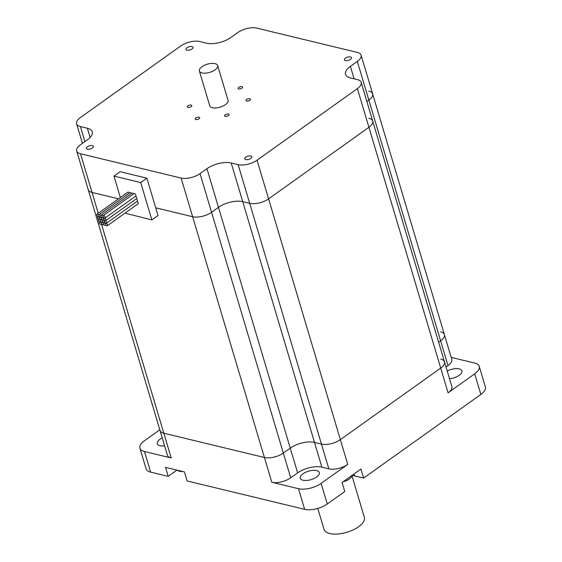 <?xml version="1.0" encoding="UTF-8"?>
<svg xmlns="http://www.w3.org/2000/svg" width="562" height="562" viewBox="0 0 562 562"><rect width="100%" height="100%" fill="white"/><g stroke="black" fill="none" stroke-linecap="round" stroke-linejoin="round"><path stroke-width="0.84" d="M440.601 331.847A13.825 6.168 163.4 0 1 444.416 334.636A13.825 6.168 163.4 0 1 440.629 340.867A13.825 6.168 -16.6 0 0 444.416 334.636L451.792 359.385A13.825 6.168 163.4 0 1 448.005 365.616L446.031 367.021M76.692 150.981A13.825 6.168 163.4 0 1 80.478 144.743L87.405 139.805A17.738 7.91 -16.6 0 0 92.259 131.803A17.738 7.91 -16.6 0 0 87.377 128.234L80.429 126.555A13.825 6.168 163.4 0 1 76.622 123.773A13.825 6.168 163.4 0 1 80.401 117.535L180.753 45.965A13.825 6.168 163.4 0 1 199.658 41.518L206.598 43.19A17.738 7.91 -16.6 0 0 230.849 37.485L237.775 32.547A13.825 6.168 163.4 0 1 256.679 28.1L357.292 52.399A13.825 6.168 163.4 0 1 361.106 55.181A13.825 6.168 163.4 0 1 357.32 61.42L350.393 66.358A17.738 7.91 -16.6 0 0 345.539 74.36A17.738 7.91 -16.6 0 0 350.428 77.928L357.369 79.607A13.825 6.168 163.4 0 1 361.183 82.389A13.825 6.168 163.4 0 1 357.397 88.627L257.052 160.198A13.825 6.168 163.4 0 1 238.148 164.645L231.2 162.973A17.738 7.91 -16.6 0 0 206.949 168.677L200.03 173.616A13.825 6.168 163.4 0 1 181.126 178.063L80.507 153.763A13.825 6.168 163.4 0 1 76.692 150.981L88.22 189.647A13.825 6.168 -16.6 0 0 92.035 192.429A13.825 6.168 163.4 0 1 88.22 189.647L167.378 455.178A13.825 6.168 163.4 0 0 171.192 457.96L163.816 433.211A13.825 6.168 163.4 0 1 160.001 430.429A13.825 6.168 -16.6 0 0 163.816 433.211L264.428 457.51A13.825 6.168 -16.6 0 0 283.332 453.063A13.825 6.168 163.4 0 1 264.428 457.51L271.811 482.259A13.825 6.168 163.4 0 0 290.716 477.812L283.332 453.063L290.259 448.125A17.738 7.91 163.4 0 1 314.509 442.42L321.45 444.099A13.825 6.168 -16.6 0 0 340.354 439.653A13.825 6.168 163.4 0 1 321.45 444.099L328.833 468.849L321.885 467.17A17.738 7.91 -16.6 0 0 297.635 472.874L290.716 477.812M328.833 468.849A13.825 6.168 163.4 0 0 347.738 464.402L340.354 439.653L440.706 368.075A13.825 6.168 -16.6 0 0 444.486 361.837A13.825 6.168 163.4 0 1 440.706 368.075L448.083 392.824A13.825 6.168 163.4 0 0 451.869 386.586L444.486 361.837A13.825 6.168 163.4 0 0 440.678 359.055M368.82 91.072A13.825 6.168 163.4 0 1 372.634 93.854A13.825 6.168 163.4 0 1 368.848 100.092L440.629 340.867L438.655 342.272L440.629 340.867L448.005 365.616M451.195 357.376L474.679 363.045A16.53 7.376 163.4 0 1 479.231 366.375A16.53 7.376 163.4 0 1 474.707 373.828L448.083 392.824M171.192 457.96L144.497 451.511A16.53 7.376 163.4 0 1 139.938 448.188A16.53 7.376 163.4 0 1 144.462 440.727L159.812 429.782M347.738 464.402L321.106 483.39A16.53 7.376 163.4 0 1 298.506 488.708L271.811 482.259M176.953 470.12L168.186 476.372L165.495 467.352L184.427 471.918L187.111 480.946L304.653 509.334A16.53 7.376 -16.6 0 0 327.26 504.016L344.752 491.539L342.061 482.512L360.937 469.045L363.628 478.072L480.854 394.454A16.53 7.376 -16.6 0 0 485.378 387L479.231 366.375M302.988 473.773A9.919 4.426 -16.6 0 0 300.27 478.248A9.919 4.426 -16.6 0 0 311.039 479.653A9.919 4.426 -16.6 0 0 319.286 472.579A9.919 4.426 -16.6 0 0 312.844 470.359A9.919 4.426 -16.6 0 0 302.988 473.773M449.523 378.725A9.919 4.426 -16.6 0 0 461.901 370.85A9.919 4.426 -16.6 0 0 447.233 371.039M162.235 437.91A9.919 4.426 -16.6 0 0 157.269 443.713A9.919 4.426 -16.6 0 0 164.596 445.849M363.628 478.072L354.573 475.881A13.825 6.168 -16.6 0 0 351.861 475.522M139.938 448.188L146.085 468.806A16.53 7.376 -16.6 0 0 150.644 472.136L168.186 476.372M343.459 481.515A8.268 3.688 -16.6 0 0 349.318 479.021A8.268 3.688 -16.6 0 0 349.634 478.789A8.268 3.688 -16.6 0 0 351.643 475.677M177.655 470.289A8.268 3.688 -16.6 0 0 179.559 471.286A8.268 3.688 -16.6 0 0 180.823 471.476A8.268 3.688 -16.6 0 0 182.58 471.476M98.245 213.265L92.035 192.429L118.498 198.822L92.035 192.429L80.507 153.763M146.879 178.168L120.127 171.705L113.974 176.096L140.725 182.559L146.879 178.168L155.716 207.814L192.654 216.735A13.825 6.168 -16.6 0 0 211.558 212.281A13.825 6.168 163.4 0 1 192.654 216.735L264.428 457.51L163.816 433.211L101.462 224.048M297.635 472.874L290.259 448.125L283.332 453.063L211.558 212.281L218.477 207.343A17.738 7.91 163.4 0 1 242.728 201.639A17.738 7.91 -16.6 0 0 218.477 207.343L290.259 448.125A17.738 7.91 163.4 0 1 314.509 442.42L321.45 444.099L249.676 203.318A13.825 6.168 -16.6 0 0 268.58 198.871A13.825 6.168 163.4 0 1 249.676 203.318L242.728 201.639L249.676 203.318L238.148 164.645M257.052 160.198L268.58 198.871L368.925 127.293A13.825 6.168 -16.6 0 0 372.711 121.055A13.825 6.168 163.4 0 1 368.925 127.293L440.706 368.075L340.354 439.653L268.58 198.871L368.925 127.293L357.397 88.627M368.897 118.273A13.825 6.168 163.4 0 1 372.711 121.055L444.486 361.837M357.32 61.42L368.848 100.092L366.874 101.497L368.848 100.092A13.825 6.168 -16.6 0 0 372.634 93.854L444.416 334.636M351.889 475.522L364.331 517.279A21.04 9.385 163.4 0 1 346.852 532.284A21.04 9.385 163.4 0 1 324.007 529.299L317.783 508.427M186.97 50.166A3.695 1.651 163.4 0 1 185.952 49.421A3.695 1.651 163.4 0 1 189.029 46.786A3.695 1.651 163.4 0 1 193.04 47.313A3.695 1.651 163.4 0 1 191.08 49.526A3.695 1.651 163.4 0 1 186.97 50.166M345.426 58.153A3.695 1.651 163.4 0 1 349.1 56.881A3.695 1.651 163.4 0 1 351.496 57.71A3.695 1.651 163.4 0 1 348.426 60.345A3.695 1.651 163.4 0 1 344.415 59.825A3.695 1.651 163.4 0 1 345.426 58.153M250.828 155.997A3.695 1.651 163.4 0 1 251.846 156.742A3.695 1.651 163.4 0 1 248.776 159.376A3.695 1.651 163.4 0 1 244.758 158.849A3.695 1.651 163.4 0 1 246.718 156.636A3.695 1.651 163.4 0 1 250.828 155.997M92.372 148.01A3.695 1.651 163.4 0 1 88.698 149.281A3.695 1.651 163.4 0 1 86.302 148.452A3.695 1.651 163.4 0 1 89.372 145.818A3.695 1.651 163.4 0 1 93.383 146.338A3.695 1.651 163.4 0 1 92.372 148.01M247.659 101.118A2.353 1.054 163.4 0 1 245.987 100.605A2.353 1.054 163.4 0 1 247.94 98.926A2.353 1.054 163.4 0 1 250.497 99.256A2.353 1.054 163.4 0 1 247.659 101.118M224.603 116.025A2.353 1.054 163.4 0 1 224.54 115.898A2.353 1.054 163.4 0 1 226.5 114.219A2.353 1.054 163.4 0 1 229.057 114.557A2.353 1.054 163.4 0 1 227.245 116.186A2.353 1.054 163.4 0 1 224.603 116.025M195.843 117.985A2.353 1.054 163.4 0 1 198.182 117.177A2.353 1.054 163.4 0 1 199.714 117.704A2.353 1.054 163.4 0 1 197.754 119.383A2.353 1.054 163.4 0 1 195.197 119.053A2.353 1.054 163.4 0 1 195.843 117.985M190.146 105.045A2.353 1.054 163.4 0 1 191.811 105.558A2.353 1.054 163.4 0 1 189.858 107.237A2.353 1.054 163.4 0 1 187.301 106.906A2.353 1.054 163.4 0 1 190.146 105.045M241.955 88.178A2.353 1.054 163.4 0 1 239.616 88.986A2.353 1.054 163.4 0 1 238.084 88.459A2.353 1.054 163.4 0 1 240.044 86.78A2.353 1.054 163.4 0 1 242.601 87.11A2.353 1.054 163.4 0 1 241.955 88.178M181.126 178.063L192.654 216.735L155.716 207.814L158.02 215.548L151.866 219.939L125.017 213.138M113.974 176.096L120.352 197.501M140.725 182.559L151.866 219.939M200.03 173.616L211.558 212.281L218.477 207.343L206.949 168.677M103.289 223.838A1.503 0.822 -125.5 0 0 101.877 222.299A1.503 0.822 -125.5 0 0 101.392 222.369A1.503 0.822 -125.5 0 0 101.237 223.346A1.503 0.822 -125.5 0 0 99.818 221.807A1.503 0.822 -125.5 0 0 99.334 221.871A1.503 0.822 -125.5 0 0 99.537 223.571A1.503 0.822 -125.5 0 0 101.076 224.315A1.503 0.822 -125.5 0 0 101.237 223.346A1.503 0.822 -125.5 0 0 102.101 224.596A1.503 0.822 -125.5 0 0 103.134 224.814A1.503 0.822 -125.5 0 0 103.289 223.838A1.503 0.822 -125.5 0 0 104.16 225.095A1.503 0.822 -125.5 0 0 105.192 225.313A1.503 0.822 -125.5 0 0 105.347 224.336A1.503 0.822 -125.5 0 0 103.935 222.798A1.503 0.822 -125.5 0 0 103.45 222.861A1.503 0.822 -125.5 0 0 103.289 223.838M105.347 224.336A1.503 0.822 -125.5 0 0 106.218 225.594A1.503 0.822 -125.5 0 0 107.251 225.812A1.503 0.822 -125.5 0 0 107.258 224.47A1.503 0.822 -125.5 0 0 105.993 223.297A1.503 0.822 -125.5 0 0 105.508 223.36A1.503 0.822 -125.5 0 0 105.347 224.336M107.251 225.812L138.034 203.851A1.503 0.822 -125.5 0 0 138.112 202.671A1.503 0.822 -125.5 0 0 137.037 201.435M100.465 220.768A1.503 0.822 -125.5 0 0 101.877 222.299A1.503 0.822 -125.5 0 0 102.368 222.236A1.503 0.822 -125.5 0 0 102.523 221.259A1.503 0.822 -125.5 0 0 101.111 219.721A1.503 0.822 -125.5 0 0 100.619 219.791A1.503 0.822 -125.5 0 0 100.465 220.768A1.503 0.822 -125.5 0 0 99.052 219.229A1.503 0.822 -125.5 0 0 98.561 219.292A1.503 0.822 -125.5 0 0 98.554 220.634A1.503 0.822 -125.5 0 0 99.818 221.807A1.503 0.822 -125.5 0 0 100.31 221.737A1.503 0.822 -125.5 0 0 100.465 220.768M102.523 221.259A1.503 0.822 -125.5 0 0 103.935 222.798A1.503 0.822 -125.5 0 0 104.427 222.735A1.503 0.822 -125.5 0 0 104.581 221.758A1.503 0.822 -125.5 0 0 105.993 223.297A1.503 0.822 -125.5 0 0 106.485 223.233A1.503 0.822 -125.5 0 0 106.492 221.892A1.503 0.822 -125.5 0 0 105.227 220.718A1.503 0.822 -125.5 0 0 104.736 220.782A1.503 0.822 -125.5 0 0 104.581 221.758A1.503 0.822 -125.5 0 0 103.169 220.22A1.503 0.822 -125.5 0 0 102.677 220.29A1.503 0.822 -125.5 0 0 102.523 221.259M106.485 223.233L137.261 201.273A1.503 0.822 -125.5 0 0 137.346 200.093A1.503 0.822 -125.5 0 0 136.264 198.857M99.699 218.189A1.503 0.822 -125.5 0 0 101.111 219.721A1.503 0.822 -125.5 0 0 101.596 219.658A1.503 0.822 -125.5 0 0 101.757 218.681A1.503 0.822 -125.5 0 0 100.338 217.15A1.503 0.822 -125.5 0 0 99.853 217.213A1.503 0.822 -125.5 0 0 99.699 218.189A1.503 0.822 -125.5 0 0 98.287 216.651A1.503 0.822 -125.5 0 0 97.795 216.714A1.503 0.822 -125.5 0 0 97.788 218.056A1.503 0.822 -125.5 0 0 99.052 219.229A1.503 0.822 -125.5 0 0 99.544 219.159A1.503 0.822 -125.5 0 0 99.699 218.189M101.757 218.681A1.503 0.822 -125.5 0 0 103.169 220.22A1.503 0.822 -125.5 0 0 103.654 220.156A1.503 0.822 -125.5 0 0 103.815 219.18A1.503 0.822 -125.5 0 0 105.227 220.718A1.503 0.822 -125.5 0 0 105.712 220.655A1.503 0.822 -125.5 0 0 105.726 219.313A1.503 0.822 -125.5 0 0 104.455 218.14A1.503 0.822 -125.5 0 0 103.97 218.204A1.503 0.822 -125.5 0 0 103.815 219.18A1.503 0.822 -125.5 0 0 102.396 217.642A1.503 0.822 -125.5 0 0 101.912 217.712A1.503 0.822 -125.5 0 0 101.757 218.681M105.712 220.655L136.496 198.695A1.503 0.822 -125.5 0 0 136.58 197.515A1.503 0.822 -125.5 0 0 135.498 196.286M98.926 215.611A1.503 0.822 -125.5 0 0 100.338 217.15A1.503 0.822 -125.5 0 0 100.83 217.08A1.503 0.822 -125.5 0 0 100.984 216.103A1.503 0.822 -125.5 0 0 100.12 214.853A1.503 0.822 -125.5 0 0 99.088 214.635A1.503 0.822 -125.5 0 0 98.926 215.611A1.503 0.822 -125.5 0 0 98.062 214.354A1.503 0.822 -125.5 0 0 97.029 214.136A1.503 0.822 -125.5 0 0 97.015 215.478A1.503 0.822 -125.5 0 0 98.287 216.651A1.503 0.822 -125.5 0 0 98.772 216.581A1.503 0.822 -125.5 0 0 98.926 215.611M131.459 193.504A1.503 0.822 -125.5 0 0 129.864 192.675L99.088 214.635M100.984 216.103A1.503 0.822 -125.5 0 0 102.396 217.642A1.503 0.822 -125.5 0 0 102.888 217.578A1.503 0.822 -125.5 0 0 103.043 216.602A1.503 0.822 -125.5 0 0 104.455 218.14A1.503 0.822 -125.5 0 0 104.946 218.077A1.503 0.822 -125.5 0 0 104.736 216.377A1.503 0.822 -125.5 0 0 103.197 215.625A1.503 0.822 -125.5 0 0 103.043 216.602A1.503 0.822 -125.5 0 0 102.179 215.344A1.503 0.822 -125.5 0 0 101.139 215.134A1.503 0.822 -125.5 0 0 100.984 216.103M104.946 218.077L135.723 196.117A1.503 0.822 -125.5 0 0 135.519 194.417A1.503 0.822 -125.5 0 0 133.981 193.672L103.197 215.625M133.517 194.002A1.503 0.822 -125.5 0 0 131.922 193.173L101.139 215.134M129.4 193.005A1.503 0.822 -125.5 0 0 127.806 192.183L97.029 214.136M199.377 71.009L209.752 105.811A9.547 4.257 -16.6 0 0 220.114 107.159A9.547 4.257 -16.6 0 0 228.046 100.352L217.67 65.55A9.547 4.257 -16.6 0 0 215.042 63.632A9.547 4.257 -16.6 0 0 204.435 65.29A9.547 4.257 -16.6 0 0 199.377 71.009A9.547 4.257 -16.6 0 0 209.738 72.358A9.547 4.257 -16.6 0 0 217.67 65.55M327.26 504.016L321.106 483.39M474.707 373.828L480.854 394.454M231.2 162.973L321.885 467.17M354.573 475.881L354.011 473.991M298.506 488.708L304.653 509.334M150.644 472.136L144.497 451.511M354.109 78.813L350.393 66.358M84.911 141.582L80.429 126.555M87.377 128.234L90.124 137.465M343.263 481.655A15.026 15.026 0 0 0 349.627 478.789M180.823 471.476A15.026 15.026 0 0 0 182.699 471.504M372.711 121.055L361.183 82.389M372.634 93.854L361.106 55.181M82.452 143.338L76.622 123.773M101.076 224.315L101.539 223.985M103.134 224.814L103.598 224.484M105.192 225.313L105.656 224.983M102.368 222.236L102.832 221.906M104.427 222.735L104.89 222.404M100.31 221.737L100.774 221.407M101.596 219.658L102.059 219.328M103.654 220.156L104.118 219.826M99.544 219.159L100.008 218.829M100.83 217.08L101.293 216.749M102.888 217.578L103.352 217.248M98.772 216.581L99.235 216.251"/></g></svg>
